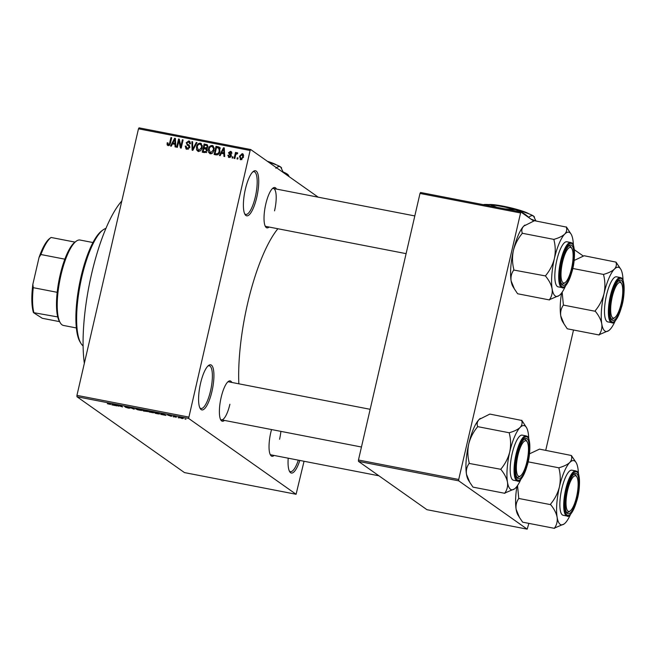 <?xml version="1.0" encoding="UTF-8"?>
<svg xmlns="http://www.w3.org/2000/svg" width="657" height="657" viewBox="0 0 657 657"><rect width="100%" height="100%" fill="white"/><g stroke="black" fill="none" stroke-linecap="round" stroke-linejoin="round"><path stroke-width="0.99" d="M256.764 197.314A22.962 6.414 -79 0 1 245.036 214.502A22.962 6.414 -79 0 1 245.357 189.265A22.962 6.414 -79 0 1 253.413 171.37A22.962 6.414 -79 0 1 256.764 197.314M244.642 213.739A21.755 6.077 101 0 0 245.775 214.42A21.755 6.077 101 0 0 255.327 196.878A21.755 6.077 101 0 0 254.062 171.715A21.755 6.077 101 0 0 252.764 171.92M211.956 391.391A22.962 6.414 -79 0 1 200.229 408.572A22.962 6.414 -79 0 1 200.549 383.335A22.962 6.414 -79 0 1 208.606 365.44A22.962 6.414 -79 0 1 211.956 391.391M199.835 407.816A21.755 6.077 101 0 0 200.968 408.498A21.755 6.077 101 0 0 210.519 390.956A21.755 6.077 101 0 0 209.263 365.785A21.755 6.077 101 0 0 207.957 365.998M299.806 460.442A22.962 6.414 -79 0 1 289.696 471.71A22.962 6.414 -79 0 1 288.209 458.192M289.302 470.946A21.755 6.077 101 0 0 290.435 471.636A21.755 6.077 101 0 0 298.303 460.146M224.456 420.414A20.548 5.741 -79 0 1 220.851 420.037A20.548 5.741 -79 0 1 221.138 397.46A20.548 5.741 -79 0 1 228.34 381.446A20.548 5.741 -79 0 1 231.831 382.448M220.456 419.265A19.34 5.404 101 0 0 221.417 419.823A19.34 5.404 101 0 0 229.901 404.227M269.099 227.043A20.548 5.741 -79 0 1 265.494 226.665A20.548 5.741 -79 0 1 265.781 204.089A20.548 5.741 -79 0 1 272.992 188.074A20.548 5.741 -79 0 1 276.474 189.076M265.1 225.893A19.34 5.404 101 0 0 266.06 226.451L406.1 253.643M274.117 455.457A20.548 5.741 -79 0 1 270.503 455.079A20.548 5.741 -79 0 1 270.791 432.503A20.548 5.741 -79 0 1 271.538 429.555M270.117 454.307A19.34 5.404 101 0 0 271.07 454.866L378.925 475.799M84.342 363.296A99.1 27.693 -79 0 1 91.569 274.002A99.1 27.693 -79 0 1 121.824 200.96M238.836 383.803A103.937 29.048 -79 0 1 247.566 303.674A103.937 29.048 -79 0 1 277.87 228.743M318.226 197.182L250.687 149.525L250.12 150.478L188.608 418.419L76.976 396.746L76.943 395.366L188.575 417.039M250.12 150.478L138.479 128.805L139.054 127.844L250.687 149.525M179.435 417.302L183.385 418.386L182.17 418.566L179.164 417.384M176.191 417.392L173.941 416.168L176.273 416.653L175.222 416.637L176.191 417.392M175.764 416.513L175.222 416.628M167.749 415.035L171.789 416.3L167.65 415.084M170.36 416.16L171.14 416.012M169.186 415.232L168.414 415.29M159.281 413.565C160.07 414.025 159.511 414.099 157.606 413.779L155.479 413.368L153.377 411.882L159.561 413.877M147.406 411.487L143.571 411.06L141.469 409.574L147.521 411.627M134.184 409.237L129.224 407.192L133.535 408.983L133.601 408.046L134.357 408.194L134.184 409.237M118.72 406.231L116.667 404.753L121.405 406.543L119.722 405.353L120.445 405.492L122.547 406.97L117.036 405.041L118.72 406.231M110.483 404.285L107.321 403.694L109.949 404.334L108.331 403.135L109.054 403.283L110.705 404.531M76.976 396.746L184.453 472.588L296.085 494.269L188.608 418.419M112.643 405.049L111.879 404.901L111.986 403.85L112.749 403.998L117.16 405.927L112.643 405.049M124.658 406.404L130.045 408.128L128.394 408.12L125.282 407.159L129.322 407.997L124.518 406.461M136.015 408.621L135.917 409.048C135.17 408.597 135.728 408.514 137.617 408.81L141.518 410.51L137.354 409.697L135.654 408.736M147.932 410.929L147.825 411.356C147.078 410.912 147.644 410.83 149.525 411.126L153.434 412.818L149.262 412.005L147.562 411.044M161.523 414.542L160.76 414.395L160.866 413.335L166.04 415.421L161.523 414.542M174.121 416.99L173.095 416.637L174.121 416.99M179.09 417.951L178.063 417.597L179.09 417.951M185.923 419.281L184.904 418.928L185.923 419.281M238.015 157.902L237.752 159.068L237.021 158.928L237.292 157.762L238.015 157.902M235.559 155.422L234.845 158.509L234.122 158.37L235.502 152.416L236.224 152.555L236.003 153.508L237.111 152.621L237.727 153.073L237.325 153.878L235.978 154.231L235.559 155.422M233.046 156.933L232.775 158.107L232.052 157.967L232.323 156.793L233.046 156.933M229.137 157.508L227.807 155.249L228.562 155.29L229.383 156.67L230.574 155.939L228.505 152.72L230.525 151.34L231.814 153.368L231.067 153.327L230.361 152.194L229.252 152.736L231.33 155.931L229.137 157.508L228.431 157.22M230.246 157.401L228.948 156.497L230.352 157.352M231.33 155.939L229.203 154.469M230.648 152.293L231.707 152.186L230.525 151.34L231.239 151.627M231.954 153.204L230.361 152.194M229.375 153.278L230.779 154.19M221.368 153.336L220.177 155.66L219.422 155.512L223.511 147.759L224.275 147.907L224.702 156.538L223.938 156.391L223.881 153.82L221.368 153.336M210.281 153.845L208.499 152.161L208.425 149.213C208.803 146.864 210.076 145.608 212.227 145.452L213.073 145.813L214.042 150.198L212.646 152.999L210.281 153.845M198.373 151.537L196.583 149.845L196.517 146.905C196.895 144.548 198.159 143.3 200.311 143.144L201.165 143.505L202.134 147.891L200.738 150.691L198.373 151.537M168.143 145.665L167.141 144.869L167.165 142.815L167.913 142.848L168.397 144.721L169.325 144.253L170.976 137.559L171.699 137.699L170.418 143.251L168.143 145.665L167.141 144.869L168.307 145.69M169.317 145.443L168.118 144.597L169.366 145.402M138.479 128.805L76.943 395.366M172.487 143.842L171.296 146.166L170.541 146.018L174.631 138.266L175.394 138.413L175.821 147.045L175.058 146.897L175 144.335L172.487 143.842M178.885 140.795L177.374 147.349L176.651 147.209L178.54 139.021L179.312 139.177L180.856 146.33L182.367 139.769L183.098 139.908L181.209 148.096L180.429 147.94L178.885 140.795L179.804 141.444M187.631 145.369L186.227 142.75L188.805 140.91L189.684 141.263L190.423 143.776L189.676 143.743L188.608 141.871L186.941 142.914L186.982 143.793L189.159 145.23L189.807 147.39L186.999 149.328L186.046 148.942L185.233 146.1L185.988 146.133L187.286 148.383L189.076 147.267L188.559 145.92L187.023 145M188.403 149.213L186.621 148.112L188.436 149.196M190.505 143.029L188.608 141.871M186.982 143.793L189.487 145.558M197.001 142.61L192.838 150.354L192.131 150.215L191.869 141.616L192.624 141.756L192.665 149.32L196.246 142.462L197.001 142.61M207.234 150.634L204.475 152.613L202.225 152.178L204.113 143.99L207.275 144.77L207.891 146.872L206.709 148.433L207.234 150.634M219.257 147.135L219.955 151.291C219.61 153.656 218.379 154.863 216.26 154.896L214.133 154.485L216.03 146.306L219.224 147.111M240.782 159.766L239.468 156.292L242.203 153.607L243.525 157.015L240.782 159.766L240.133 159.495M243.328 154.395L242.844 153.869M304.051 461.263L296.085 494.269M358.492 461.386L426.943 509.692L527.185 529.156L458.734 480.85L358.492 461.386L358.459 460.007L458.709 479.47L458.734 480.85M520.245 212.909L420.004 193.445L420.57 192.485L520.812 211.948L458.709 479.47M420.004 193.445L358.459 460.007M583.367 256.09L574.349 249.734M533.714 221.048L520.812 211.948M573.512 330.003L545.729 450.332M528.869 523.383L527.185 529.156M274.544 210.856A19.34 5.404 101 0 0 273.427 188.485A19.34 5.404 101 0 0 272.335 188.641M279.562 439.27A19.34 5.404 101 0 0 280.9 431.37M370.162 409.303L228.784 381.857A19.34 5.404 101 0 0 227.692 382.013M168.34 145.698L168.217 144.671M167.839 143.292L167.165 142.815M169.933 144.68L169.325 144.253M171.633 138.019L170.976 137.559M173.259 143.998L173.579 143.382M175.419 138.816L174.631 138.266M175.715 144.836L175 144.335M175.452 139.613L174.869 139.202L172.955 142.939L175.674 144.08M175.657 143.817L174.976 143.325L174.869 139.202M172.955 142.939L174.976 143.325M179.435 141.189L179.599 140.491M179.41 139.637L178.54 139.021M181.504 146.79L180.856 146.33M183.024 140.228L182.367 139.769M181.348 147.48L181.143 146.527M186.744 149.27L186.342 147.858M185.939 146.593L185.233 146.1M189.717 147.718L189.076 147.267M189.881 146.856L188.559 145.92M187.771 145.443L187.352 144.187M186.892 143.218L186.227 142.75M188.69 141.887L190.004 141.756L188.805 140.91M188.181 144.639L189.2 145.411M192.624 142.142L191.869 141.616M193.191 149.689L192.665 149.32M196.854 142.889L196.246 142.462M198.184 151.488L196.583 149.845M197.79 150.699L197.609 149.977M197.174 147.365L196.517 146.905M200.18 144.121L201.518 143.99L200.311 143.144M202.282 145.558L200.098 144.097C198.447 144.236 197.494 145.222 197.24 147.053L198.586 150.576L201.412 147.726L201.535 145.813L200.098 144.097M199.153 151.159L197.954 150.313L199.153 151.159M202.331 146.38L201.535 145.813M202.06 148.178L201.412 147.726M203.563 152.432L203.719 151.742M204.45 148.605L204.606 147.924M205.23 145.205L204.113 143.99M205.321 144.836L207.571 145.271L206.372 144.425M207.333 149.919L203.834 148.49L203.169 151.356L205.485 151.701L206.512 150.502L206.117 149.065M203.169 151.356L204.376 152.202L206.684 152.547M207.752 147.299L206.824 145.64L204.623 145.09L204.056 147.529L207.398 148.712M206.881 148.351L206.199 147.866L207.136 146.864M204.056 147.529L206.199 147.866M207.152 150.954L206.512 150.502M206.306 152.276L205.485 151.701M205.912 152.506L204.713 151.66M210.092 153.804L208.499 152.161M209.698 153.007L209.517 152.293M209.09 149.681L208.425 149.213M212.088 146.429L213.426 146.297L212.227 145.452M214.198 147.874L212.006 146.412C210.355 146.552 209.402 147.538 209.148 149.369L210.495 152.892L213.328 150.034L213.443 148.129L212.006 146.412M211.653 153.705L209.862 152.629L211.62 153.722M214.248 148.687L213.443 148.129M213.968 150.494L213.328 150.034M215.471 154.748L215.636 154.058M217.138 147.521L216.03 146.306M217.229 147.152L220.366 147.915M220.013 148.86L216.531 147.398L215.085 153.672L217.771 154.797M219.881 151.603L219.233 151.143L218.765 147.981L219.972 148.827M219.101 153.516L218.485 153.089L219.233 151.143M217.59 154.773L216.383 153.927L218.485 153.089M215.085 153.672L216.383 153.927M222.14 153.483L222.46 152.867M224.292 148.31L223.511 147.759M224.587 154.329L223.881 153.82M224.333 149.106L223.75 148.696L221.836 152.424L224.554 153.566M224.538 153.303L223.848 152.818L223.75 148.696M221.836 152.424L223.848 152.818M229.178 157.516L228.989 156.522M228.554 155.775L227.807 155.249M231.19 156.374L230.574 155.939M229.975 154.953L229.704 153.566L228.505 152.72M230.574 154.124L231.33 154.625M232.972 157.253L232.323 156.793M236.15 152.876L235.502 152.416M237.941 158.222L237.292 157.762M240.832 159.782L240.511 158.69M240.133 156.76L239.468 156.292M242.326 154.584L243.353 154.444M243.673 155.537L241.99 154.452L240.199 156.432L240.996 158.92L242.786 156.933L241.99 154.452M241.948 159.594L240.602 158.756L241.858 159.643M243.427 157.393L242.786 156.933M112.117 403.874L111.879 404.901M112.7 404.301L114.655 404.999L112.7 404.301M133.749 408.071L133.535 408.983M137.863 408.983L136.648 409.188L139.514 410.157L140.754 409.968L137.896 408.868M136.475 408.638L136.648 409.188M142.438 409.886L145.55 410.658L142.47 409.771M145.591 410.485L145.172 410.732M143.316 410.502L146.683 411.348L143.341 410.387M146.725 411.167L146.314 411.446M149.771 411.298L148.556 411.504L151.422 412.473L152.662 412.284L149.804 411.175M148.383 410.945L148.556 411.504M154.346 412.202L155.955 413.335L158.78 413.729L154.379 412.079M158.608 413.187L158.78 413.729M160.998 413.368L160.76 414.395M161.581 413.795L163.536 414.485L161.581 413.795M180.815 417.491L180.084 417.753L182.679 418.254L180.084 417.753M182.728 418.049L181.973 418.419M80.975 343.43L80.154 342.092A59.22 16.548 -79 0 1 80.967 277.008A59.22 16.548 -79 0 1 101.753 230.853L103.018 229.925A60.428 16.885 101 0 0 81.813 277.016A60.428 16.885 101 0 0 80.975 343.43A60.428 16.885 101 0 0 83.111 345.911M105.917 228.422A60.428 16.885 101 0 0 103.018 229.925M563.961 323.835L562.581 321.593A32.694 9.141 -79 0 1 560.766 315.918C560.265 311.845 561.144 308.232 563.419 305.086L595.308 311.287C598.765 315.491 600.917 319.688 601.771 323.876C602.272 327.95 601.393 331.555 599.127 334.7L608.809 330.57A32.694 9.141 -79 0 1 601.771 323.876A32.694 9.141 -79 0 1 604.038 293.622C602.412 299.879 599.521 305.521 595.365 310.556L595.267 310.999M599.168 334.988L567.278 328.796L564.043 323.975L560.766 315.918A32.694 9.141 -79 0 1 561.579 292.989M620.734 269.148L616.085 262.233A37.531 10.487 101 0 0 615.987 262.159A37.531 10.487 101 0 0 615.888 262.094C616.866 264.557 616.373 266.89 614.426 269.091A32.694 9.141 -79 0 1 619.461 267.719A32.694 9.141 -79 0 1 620.734 269.148A32.694 9.141 -79 0 1 622.549 274.823A32.694 9.141 -79 0 1 623.05 280.342M621.308 280.358A20.548 5.741 -79 0 1 621.818 303.838A20.548 5.741 -79 0 1 612.127 320.107A20.548 5.741 -79 0 1 611.33 319.212A20.548 5.741 -79 0 1 611.084 299.14A20.548 5.741 -79 0 1 618.82 280.621A20.548 5.741 -79 0 1 621.308 280.358M614.862 317.545A18.125 5.067 101 0 0 620.06 307.706A18.125 5.067 101 0 0 621.473 283.487A18.125 5.067 101 0 0 613.367 292.767A18.125 5.067 101 0 0 610.714 311.574A18.125 5.067 101 0 0 614.862 317.545L613.597 318.473A19.34 5.404 -79 0 1 611.889 318.998A19.34 5.404 -79 0 1 610.936 318.44A19.34 5.404 101 0 0 611.256 318.719A19.34 5.404 101 0 0 611.889 318.998A19.34 5.404 101 0 0 614.246 317.898M621.037 282.929A19.34 5.404 101 0 0 619.896 281.311A19.34 5.404 101 0 0 619.264 281.032A19.34 5.404 101 0 0 618.171 281.188A19.34 5.404 -79 0 1 619.264 281.032A19.34 5.404 -79 0 1 620.643 282.149L621.473 283.487M620.413 277.558L616.537 276.811A22.962 6.414 101 0 0 606.148 296.718A22.962 6.414 101 0 0 607.035 321.56A22.962 6.414 101 0 0 607.782 321.889L611.659 322.644A22.962 6.414 -79 0 1 610.903 322.316A22.962 6.414 -79 0 1 610.016 297.473A22.962 6.414 -79 0 1 620.413 277.558L621.415 278.001C624.191 277.78 625.71 294.131 621.415 307.484C617.046 319.466 613.794 324.517 611.659 322.644M572.756 268.467L603.701 274.47L603.594 274.913C605.163 281.073 605.311 287.306 604.038 293.622A32.694 9.141 101 0 1 614.426 269.091C612.143 271.201 608.62 272.942 603.849 274.322L603.701 274.47M574.604 260.098A32.694 9.141 -79 0 0 574.505 260.172A32.694 9.141 -79 0 0 574.103 260.484L584.139 255.745L615.888 262.094M563.369 304.799L562.178 292.151M615.141 321.051A32.694 9.141 -79 0 1 609.893 329.609A32.694 9.141 -79 0 1 608.809 330.57M603.849 274.322A37.531 10.487 101 0 0 603.594 274.913M595.365 310.556A37.531 10.487 101 0 0 595.308 311.287M572.436 263.876A18.125 5.067 101 0 0 571.812 248.445A18.125 5.067 101 0 0 561.686 266.512A18.125 5.067 101 0 0 565.201 282.502A18.125 5.067 101 0 0 572.436 263.876M571.385 247.886A19.34 5.404 101 0 0 570.243 246.268A19.34 5.404 101 0 0 569.611 245.989A19.34 5.404 101 0 0 568.519 246.145A19.34 5.404 -79 0 1 569.611 245.989A19.34 5.404 -79 0 1 570.99 247.114L571.812 248.445M565.201 282.502L563.936 283.43A19.34 5.404 -79 0 1 562.236 283.955A19.34 5.404 -79 0 1 561.283 283.397A19.34 5.404 101 0 0 561.604 283.676A19.34 5.404 101 0 0 562.236 283.955A19.34 5.404 101 0 0 564.593 282.855M566.695 494.926A18.125 5.067 101 0 0 570.219 510.916A18.125 5.067 101 0 0 577.446 492.29A18.125 5.067 101 0 0 576.83 476.859A18.125 5.067 101 0 0 566.695 494.926M570.219 510.916L568.954 511.844A19.34 5.404 -79 0 1 567.246 512.37A19.34 5.404 -79 0 1 566.293 511.811A19.34 5.404 101 0 0 566.613 512.09A19.34 5.404 101 0 0 567.246 512.37A19.34 5.404 101 0 0 569.603 511.269M576.394 476.3A19.34 5.404 101 0 0 575.253 474.683A19.34 5.404 101 0 0 574.62 474.403A19.34 5.404 101 0 0 573.528 474.559A19.34 5.404 -79 0 1 574.62 474.403A19.34 5.404 -79 0 1 576 475.528L576.83 476.859M519.071 451.096A18.125 5.067 101 0 0 516.418 469.903A18.125 5.067 101 0 0 520.558 475.873A18.125 5.067 101 0 0 525.764 466.035A18.125 5.067 101 0 0 527.169 441.816A18.125 5.067 101 0 0 519.071 451.096M520.558 475.873L519.293 476.801A19.34 5.404 -79 0 1 517.593 477.327A19.34 5.404 -79 0 1 516.64 476.768A19.34 5.404 101 0 0 516.96 477.048A19.34 5.404 101 0 0 517.593 477.327A19.34 5.404 101 0 0 519.95 476.226M526.742 441.258A19.34 5.404 101 0 0 525.6 439.64A19.34 5.404 101 0 0 524.968 439.361A19.34 5.404 101 0 0 523.875 439.517A19.34 5.404 -79 0 1 524.968 439.361A19.34 5.404 -79 0 1 526.347 440.486L527.169 441.816M92.949 242.54L80.047 240.035A43.51 12.155 101 0 0 76.22 241.209A43.51 12.155 101 0 0 59.82 280.424A43.51 12.155 101 0 0 60.354 322.932L59.532 321.593A42.303 11.818 -79 0 1 57.726 316.929A42.303 11.818 -79 0 1 57.184 292.316A42.303 11.818 -79 0 1 64.838 259.17A42.303 11.818 -79 0 1 74.955 242.137A42.303 11.818 -79 0 1 74.997 242.113L51.082 237.464A42.303 11.818 101 0 0 51.032 237.497A42.303 11.818 101 0 0 40.915 254.522L39.05 257.445A41.095 11.481 -79 0 1 49.768 238.425L51.032 237.497M60.354 322.932A43.51 12.155 101 0 0 62.045 324.837A43.51 12.155 101 0 0 63.466 325.453L76.368 327.958M57.726 316.929L33.474 312.633A41.095 11.481 -79 0 1 32.85 284.309L39.05 257.445M59.557 321.643L42.319 318.292L33.474 312.633M32.85 284.309L33.261 287.676A42.303 11.818 101 0 0 33.803 312.289M57.184 292.316L33.261 287.676M64.838 259.17L40.915 254.522M565.488 286.009A32.694 9.141 101 0 1 560.24 294.566A32.694 9.141 -79 0 1 559.156 295.527A32.694 9.141 -79 0 1 555.198 295.937A32.694 9.141 -79 0 1 552.118 288.834C552.619 292.907 551.74 296.512 549.466 299.658L559.156 295.527M562.474 285.064A20.548 5.741 -79 0 1 561.678 284.169A20.548 5.741 -79 0 1 561.423 264.098A20.548 5.741 -79 0 1 569.167 245.578A20.548 5.741 -79 0 1 571.647 245.316A20.548 5.741 -79 0 1 572.165 268.795A20.548 5.741 -79 0 1 562.474 285.064M557.374 286.518A22.962 6.414 101 0 0 558.13 286.846L561.998 287.602A22.962 6.414 -79 0 1 561.25 287.273A22.962 6.414 -79 0 1 560.364 262.43A22.962 6.414 -79 0 1 570.752 242.515L566.884 241.768A22.962 6.414 101 0 0 556.487 261.675A22.962 6.414 101 0 0 557.374 286.518M514.308 288.793L512.92 286.551A32.694 9.141 -79 0 1 511.113 280.876L514.39 288.932L517.617 293.753L549.515 299.945M545.655 276.244C549.104 280.449 551.264 284.645 552.118 288.834A32.694 9.141 -79 0 1 554.385 258.579C552.751 264.837 549.86 270.479 545.712 275.513L545.655 276.244A37.531 10.487 101 0 1 545.712 275.513M513.717 269.756L513.815 269.321C512.246 263.161 512.099 256.92 513.372 250.613A32.694 9.141 -79 0 0 511.113 280.876C510.612 276.802 511.491 273.189 513.758 270.043L545.606 275.956M553.941 239.871C555.51 246.03 555.658 252.263 554.385 258.579A32.694 9.141 -79 0 1 564.765 234.048C562.491 236.159 558.967 237.9 554.188 239.279L553.941 239.871A37.531 10.487 101 0 1 554.188 239.279M522.143 233.235L522.29 233.087C521.313 230.623 521.806 228.291 523.76 226.09A32.694 9.141 -79 0 0 513.372 250.613C514.998 244.355 517.888 238.713 522.044 233.67L522.143 233.235L554.04 239.427M524.943 225.055A32.694 9.141 -79 0 0 524.844 225.129A32.694 9.141 -79 0 0 523.76 226.09L534.486 220.711L566.235 227.051C567.205 229.515 566.72 231.847 564.765 234.048A32.694 9.141 -79 0 1 571.081 234.106A32.694 9.141 -79 0 1 572.888 239.78A32.694 9.141 -79 0 1 573.389 245.299M571.081 234.106L566.383 226.903M519.317 517.207L517.938 514.965A32.694 9.141 -79 0 1 516.123 509.29C515.622 505.217 516.501 501.611 518.775 498.466L550.665 504.658C554.122 508.863 556.274 513.06 557.128 517.248C557.629 521.321 556.75 524.927 554.483 528.072L564.166 523.941A32.694 9.141 -79 0 1 557.128 517.248A32.694 9.141 -79 0 1 559.394 486.993C557.768 493.251 554.878 498.893 550.722 503.927L550.623 504.371M554.524 528.359L522.635 522.167L519.4 517.346L516.123 509.29A32.694 9.141 -79 0 1 516.936 486.361M576.09 462.52L571.442 455.605A37.531 10.487 101 0 0 571.344 455.531A37.531 10.487 101 0 0 571.245 455.465C572.222 457.929 571.73 460.261 569.783 462.462A32.694 9.141 -79 0 1 574.818 461.091A32.694 9.141 -79 0 1 576.09 462.52A32.694 9.141 -79 0 1 577.905 468.195A32.694 9.141 -79 0 1 578.406 473.713M576.665 473.73A20.548 5.741 -79 0 1 577.174 497.209A20.548 5.741 -79 0 1 567.484 513.478A20.548 5.741 -79 0 1 566.687 512.583A20.548 5.741 -79 0 1 566.441 492.512A20.548 5.741 -79 0 1 574.177 473.993A20.548 5.741 -79 0 1 576.665 473.73M575.77 470.929L571.894 470.182A22.962 6.414 101 0 0 561.505 490.089A22.962 6.414 101 0 0 562.392 514.932A22.962 6.414 101 0 0 563.139 515.26L567.016 516.016A22.962 6.414 -79 0 1 566.26 515.688A22.962 6.414 -79 0 1 565.373 490.845A22.962 6.414 -79 0 1 575.77 470.929L576.772 471.373C579.548 471.151 581.067 487.502 576.772 500.856C572.403 512.838 569.151 517.888 567.016 516.016M528.113 461.838L559.05 467.841L558.951 468.285C560.52 474.444 560.667 480.678 559.394 486.993A32.694 9.141 101 0 1 569.783 462.462C567.5 464.573 563.977 466.314 559.197 467.694L559.05 467.841M529.961 453.47A32.694 9.141 -79 0 0 529.862 453.544A32.694 9.141 -79 0 0 529.46 453.856L539.496 449.125L571.245 455.465M518.726 498.178L517.535 485.531M570.498 514.423A32.694 9.141 -79 0 1 565.25 522.98A32.694 9.141 -79 0 1 564.166 523.941M559.197 467.694A37.531 10.487 101 0 0 558.951 468.285M550.722 503.927A37.531 10.487 101 0 0 550.665 504.658M520.845 479.38A32.694 9.141 101 0 1 515.597 487.937A32.694 9.141 -79 0 1 514.505 488.898A32.694 9.141 -79 0 1 510.555 489.309A32.694 9.141 -79 0 1 507.475 482.205C507.976 486.279 507.097 489.884 504.822 493.029L514.505 488.898M517.831 478.444A20.548 5.741 -79 0 1 517.034 477.54A20.548 5.741 -79 0 1 516.78 457.469A20.548 5.741 -79 0 1 524.524 438.95A20.548 5.741 -79 0 1 527.004 438.687A20.548 5.741 -79 0 1 527.522 462.167A20.548 5.741 -79 0 1 517.831 478.444M512.731 479.897A22.962 6.414 101 0 0 513.487 480.226L517.355 480.973A22.962 6.414 -79 0 1 516.607 480.645A22.962 6.414 -79 0 1 515.72 455.802A22.962 6.414 -79 0 1 526.109 435.887L522.241 435.139A22.962 6.414 101 0 0 511.844 455.055A22.962 6.414 101 0 0 512.731 479.897M469.665 482.172L468.277 479.922A32.694 9.141 -79 0 1 466.47 474.247L469.739 482.304L472.974 487.124L504.872 493.317M501.012 469.615C504.461 473.82 506.621 478.017 507.475 482.205A32.694 9.141 -79 0 1 509.742 451.95C508.107 458.208 505.217 463.85 501.069 468.884L501.012 469.615A37.531 10.487 101 0 1 501.069 468.884M469.073 463.136L469.172 462.692C467.603 456.533 467.456 450.291 468.728 443.984A32.694 9.141 -79 0 0 466.47 474.247C465.961 470.174 466.848 466.569 469.114 463.423L500.963 469.328M509.298 433.242C510.867 439.402 511.015 445.643 509.742 451.95A32.694 9.141 -79 0 1 520.122 427.42C517.847 429.53 514.324 431.279 509.545 432.651L509.298 433.242A37.531 10.487 101 0 1 509.545 432.651M477.499 426.607L477.647 426.459C476.67 423.995 477.163 421.663 479.117 419.462A32.694 9.141 -79 0 0 468.728 443.984C470.355 437.726 473.245 432.084 477.401 427.05L477.499 426.607L509.397 432.799M480.3 418.427A32.694 9.141 -79 0 0 480.201 418.501A32.694 9.141 -79 0 0 479.117 419.462L489.843 414.082L521.592 420.423C522.561 422.886 522.077 425.219 520.122 427.42A32.694 9.141 -79 0 1 526.429 427.477A32.694 9.141 -79 0 1 528.244 433.152A32.694 9.141 -79 0 1 528.745 438.671M526.429 427.477L521.732 420.275M275.866 168.225C277.64 166.574 279.217 166.147 280.596 166.935L283.11 171.945M281.574 171.313A35.051 4.197 13 0 1 287.273 174.097A35.051 4.197 13 0 1 288.259 175.017L289.228 176.725M284.826 173.612L287.273 174.097L288.612 175.583M268.746 162.263A26.592 3.186 13 0 1 280.596 166.935A26.592 3.186 13 0 1 281.344 167.634L281.615 168.061M267.366 161.294A21.755 2.603 13 0 1 275.981 164.669L276.014 164.726M485.277 205.05L490.179 204.705L496.889 207.308M505.093 208.901L515.236 209.567C520.27 211.053 524.779 213.632 528.754 217.327L528.713 217.524M528.754 217.327C530.528 215.677 532.104 215.25 533.492 216.038L535.989 220.998M530.979 219.126A35.051 4.197 13 0 1 535.8 220.966M483.281 204.664A26.592 3.186 13 0 1 490.179 204.705A26.592 3.186 13 0 1 515.236 209.567A26.592 3.186 13 0 1 533.492 216.038A26.592 3.186 13 0 1 534.231 216.736L534.502 217.163M488.693 204.565A21.755 2.603 13 0 1 508.961 207.39A21.755 2.603 13 0 1 528.869 213.771L528.91 213.829M170.327 143.628L169.678 143.177M175.542 141.427L174.893 140.959M193.84 148.49L193.273 148.088M206.618 148.646L205.419 147.792M219.257 147.546L218.058 146.7M224.423 150.913L223.774 150.453M231.141 154.494L230.122 153.779M133.691 408.063L133.519 408.81M621.686 278.724A22.239 6.217 101 0 0 611.191 296.34A22.239 6.217 101 0 0 611.749 321.749A22.239 6.217 101 0 0 622.236 304.134A22.239 6.217 101 0 0 621.686 278.724M562.096 286.707A22.239 6.217 101 0 0 572.584 269.091A22.239 6.217 101 0 0 572.025 243.681A22.239 6.217 101 0 0 561.538 261.297A22.239 6.217 101 0 0 562.096 286.707M577.043 472.096A22.239 6.217 101 0 0 566.548 489.711A22.239 6.217 101 0 0 567.106 515.121A22.239 6.217 101 0 0 577.593 497.505A22.239 6.217 101 0 0 577.043 472.096M517.453 480.078A22.239 6.217 101 0 0 527.941 462.462A22.239 6.217 101 0 0 527.382 437.053A22.239 6.217 101 0 0 516.895 454.669A22.239 6.217 101 0 0 517.453 480.078M187.36 144.195L188.567 145.041M206.824 145.64L208.023 146.486M230.287 155.151L231.486 155.996M229.531 153.41L230.73 154.255M414.805 215.931L273.427 188.485M221.417 419.823L361.457 447.015M74.955 242.137L76.22 241.209M561.998 287.602C564.133 289.474 567.393 284.424 571.762 272.441C576.049 259.088 574.538 242.737 571.762 242.959L570.752 242.515M517.355 480.973C519.49 482.846 522.75 477.795 527.119 465.813C531.406 452.459 529.895 436.108 527.119 436.33L526.109 435.887"/></g></svg>
